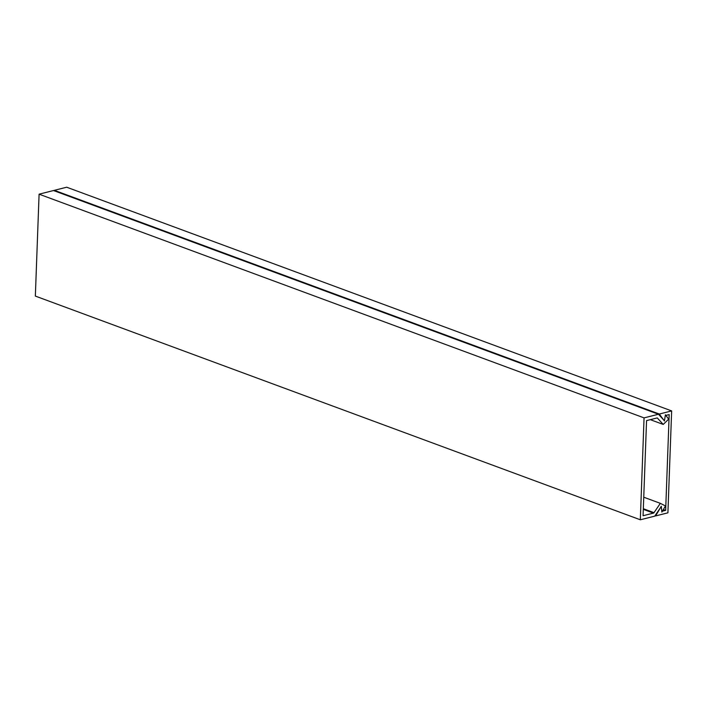 <?xml version="1.0" encoding="UTF-8"?>
<svg xmlns="http://www.w3.org/2000/svg" width="707" height="707" viewBox="0 0 707 707"><rect width="100%" height="100%" fill="white"/><g stroke="black" fill="none" stroke-linecap="round" stroke-linejoin="round"><path stroke-width="1.06" d="M671.65 410.917L659.313 414.028L54.351 190.324L66.679 187.214L671.65 410.917L667.912 512.822L655.583 515.933L661.275 506.265L661.805 511.338L665.658 510.366L663.378 509.517M54.351 190.324L54.872 191.049M665.658 510.366L669.176 414.576L665.314 415.548L664.403 420.983L659.313 414.028M655.018 515.73L655.583 515.933M39.088 194.178L35.35 296.083L640.321 519.786L644.059 417.881L39.088 194.178L53.502 190.536L658.473 414.249L664.43 420.753L665.428 414.762L668.654 419.163L663.228 424.439L657.263 417.917L646.56 420.612L643.07 515.721L653.445 513.105A1.069 0.742 -69.7 0 0 654.01 512.672L643.326 508.713M640.321 519.786L654.735 516.145L661.284 506.486L661.867 512.08L665.473 505.956L660.338 503.34L654.01 512.672M658.473 414.249L644.059 417.881M643.75 497.215L660.338 503.34M650.325 419.666L663.228 424.439M643.308 509.358L653.445 513.105"/></g></svg>
